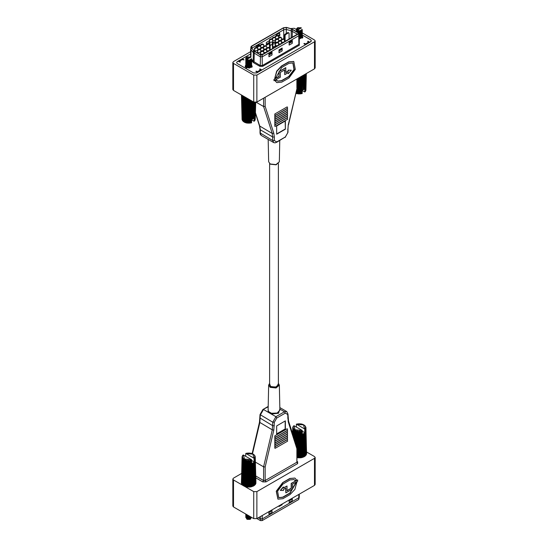 <?xml version="1.0" encoding="UTF-8"?>
<svg xmlns="http://www.w3.org/2000/svg" width="548" height="548" viewBox="0 0 548 548"><rect width="100%" height="100%" fill="white"/><g stroke="black" fill="none" stroke-linecap="round" stroke-linejoin="round"><path stroke-width="0.82" d="M251.587 66.678L251.929 67.109M302.249 37.428L302.592 37.86M250.655 51.683L233.496 61.595L232.838 62.506L233.496 63.424L253.71 75.09L256.875 75.09L314.504 41.819L315.162 40.908L314.504 39.99L302.222 32.901L302.311 33.887L299.29 34.969M256.875 75.09L256.875 102.092L314.504 68.822L314.504 41.819M276.521 79.837L275.439 81.015L276.87 82.597L281.768 82.111L288.899 78.001L295.297 69.363L293.796 61.506L288.899 61.993L281.768 66.109L276.87 71.281L274.843 78.111L276.028 77.426L281.768 67.479L288.899 63.369L292.961 62.965L294.201 69.473L288.899 76.624L281.768 80.741L277.713 81.145L276.329 79.72L275.24 80.905L276.774 82.543M292.858 62.91L293.975 69.445L288.7 76.515L281.569 80.625L277.61 81.083M293.701 61.451L288.7 61.883L281.569 65.993L276.671 71.165L274.843 78.111M284.741 74.686L288.344 72.603L288.344 73.61L291.31 70.199L288.344 70.226L288.344 71.233L285.926 72.624L285.727 67.712L279.001 71.596L279.001 76.398L273.973 79.302L273.973 80.672L280.384 77.2L280.384 72.398L284.741 69.884L284.741 74.686L284.542 69.993M291.31 70.199L288.145 70.11L288.145 71.117L285.926 72.398M288.145 72.72L288.344 73.61M233.496 63.424L233.496 90.42L253.71 102.092L253.71 75.09M233.496 90.42L232.838 89.509L232.838 62.506M315.162 40.908L315.162 67.904L314.504 68.822M256.875 102.092L253.71 102.092M296.249 29.448L294.29 28.318L290.687 28.571M241.846 59.602L244.066 59.896L242.435 58.684L250.655 53.937L237.236 61.684L236.578 62.595L237.236 63.513L253.553 72.932L256.724 72.932L310.764 41.73L311.422 40.819L310.764 39.901L302.318 35.024L310.791 39.915L311.435 40.819L309.935 42.21L307.675 41.353M263.595 98.215L263.595 106.531L265.177 106.394L273.815 133.233L274.356 137.021L272.774 137.021L260.327 129.835L260.327 133.363L261.259 135.411L273.705 142.596L272.774 140.548L272.267 133.486L263.595 106.531L256.313 102.332M274.836 113.977L274.836 115.354L275.26 115.395L274.836 113.977L287.193 106.846L287.611 108.257L275.26 115.395M274.836 124.951L274.836 126.328L275.26 126.369L274.836 124.951L287.193 117.82L287.611 119.231L275.26 126.369M274.836 115.806L274.836 117.183L275.26 117.224L274.836 115.806L287.193 108.675L287.611 110.086L275.26 117.224M274.836 117.635L274.836 119.012L275.26 119.053L274.836 117.635L287.193 110.504L287.611 111.915L275.26 119.053M274.836 119.464L274.836 120.841L275.26 120.882L274.836 119.464L287.193 112.333L287.611 113.744L275.26 120.882M274.836 121.293L274.836 122.67L275.26 122.711L274.836 121.293L287.193 114.162L287.611 115.573L275.26 122.711M274.836 123.122L274.836 124.499L275.26 124.54L274.836 123.122L287.193 115.991L287.611 117.402L275.26 124.54M285.371 129.157L285.371 120.93L276.658 125.958L276.658 134.192L285.371 129.157L285.172 121.046M276.658 133.959L285.172 129.047M274.356 137.021L274.356 140.548L276.733 141.918L285.296 136.973L287.673 132.863L288.214 124.917L297.174 87.81L297.18 78.823M285.926 67.822L279.001 71.596M279.199 71.713L279.001 76.398M279.199 76.515L273.973 79.302M274.164 79.412L274.164 80.789M260.43 54.725L260.369 53.916L260.601 54.41L263.458 53.964M260.69 54.868L260.601 52.43L260.369 53.916M260.369 51.937L261.225 51.087L261.451 51.574L262.944 51.348L262.711 50.854L263.794 51.937L263.794 53.773M262.711 50.854L261.225 51.087M261.451 51.574L260.601 52.43M263.794 51.937L262.944 51.348M284.494 35.031L284.96 34.216L285.583 34.579L285.118 35.387L284.494 35.031L284.494 39.737M285.583 34.579L288.604 32.832L287.981 32.476L284.96 34.216M289.077 39.175L289.077 33.099L288.604 32.832M285.118 35.387L285.118 41.463M245.607 65.315L245.141 66.335L246.175 67.774L252.196 66.335L251.703 65.294M245.264 66.87L245.627 66.377M242.511 59.444L239.394 61.246L240.325 61.787L240.175 62.15L238.065 61.205L237.209 61.698L236.565 62.595L237.209 63.5L253.58 72.946L256.697 72.946L257.553 72.452L255.916 71.507L256.539 71.144L256.539 71.87M239.394 61.246L238.695 61.561M242.435 58.684L242.435 59.41M305.99 44.491L305.489 43.963L308.606 42.169L309.106 42.689M308.606 42.169L307.675 41.627M304.085 43.874L304.558 43.429L305.489 43.963M304.085 43.429L303.935 43.785L305.565 44.73L261.917 69.932L259.656 69.075L261.088 70.411M251.717 66.39L252.066 66.87M302.386 37.141L302.736 37.62M299.304 39.12L302.859 37.079L302.373 36.045M257.971 72.213L256.539 71.144M282.145 48.039L282.145 50.916L279.028 52.718L279.028 49.841L282.145 48.039L282.145 50.916M299.078 33.25L299.304 35.099L298.886 35.675L262.286 56.807L260.286 56.807L253.203 52.498L250.916 49.663L250.881 47.073L254.238 51.334L260.444 54.916L262.129 54.916L298.735 33.784L298.735 32.812L291.331 28.743L286.426 27.421L283.508 27.722L251.628 46.128L250.881 47.073M292.276 40.388L292.276 43.271L289.159 45.066L289.159 42.189L292.276 40.388L292.276 43.271M272.014 52.087L272.014 54.971L268.897 56.766L268.897 53.889L272.014 52.087L272.014 54.971M268.89 47.594L269.513 47.231M283.741 39.018L284.494 38.709M297.55 34.284L291.146 30.777L286.241 29.455L283.823 29.702L251.717 48.258M256.19 47.518L256.19 46.553L259.307 44.751L259.519 45.744M269.404 43.607L266.321 45.381L266.321 42.504L269.28 40.799M276.452 35.593L276.452 34.853L279.576 33.051L279.884 34.853L279.576 35.935L278.631 36.476M254.395 51.238L251.313 47.758L251.1 47.279L251.785 46.217L283.665 27.811L286.33 27.537L291.241 28.859L298.859 33.339L261.971 54.827L260.601 54.827L254.395 51.238M269.732 49.573L270.397 49.957M270.068 50.149L269.732 49.957M284.494 39.1L284.145 39.298M272.479 48.758L272.479 46.827L273.103 47.183L273.103 48.395M275.61 42.97L274.822 42.429L273.329 42.655L272.479 43.511L273.103 47.183L275.26 45.936M267.39 48.149L266.54 48.998L266.307 48.505L267.164 47.655L267.39 48.149L268.883 47.916L268.65 47.423L269.513 48.025L269.513 45.107L270.137 45.47L270.137 49.806M272.472 46.717L272.472 48.765M269.506 40.429L269.28 39.936L270.13 39.086L270.363 39.572L269.506 40.429L270.137 45.47L272.294 44.224M264.424 49.861L263.567 50.717L263.341 50.224L264.191 49.368L264.424 49.861L265.91 49.635L265.684 49.142L266.534 49.731L266.766 52.06M263.341 50.224L263.341 51.286M265.684 49.142L264.191 49.368M263.567 50.717L263.567 51.45M266.766 50.217L265.91 49.635M263.794 52.663L266.431 52.252M269.506 48.012L269.732 50.348M266.307 48.505L266.307 49.573M268.65 47.423L267.164 47.655M266.54 48.998L266.54 49.738M269.732 48.505L268.883 47.916M266.766 50.943L269.397 50.539M276.302 43.004L275.445 43.854L275.219 43.367L276.069 42.511L276.302 43.004L277.788 42.771L277.562 42.285L278.411 42.867L278.644 45.203M275.219 43.367L275.445 45.833L278.309 45.395M277.562 42.285L276.069 42.511M275.445 43.854L275.671 46.916M278.644 43.361L277.788 42.771M275.349 47.101L275.219 45.347M279.268 41.292L278.418 42.141L278.192 41.648L279.042 40.799L279.268 41.292L280.761 41.059L280.535 40.566L281.384 41.155L281.61 43.484M278.192 41.648L278.192 42.717M280.535 40.566L279.042 40.799M278.418 42.141L278.418 42.881M281.61 41.648L280.761 41.059M278.644 44.087L281.282 43.676M282.241 39.572L281.384 40.429L281.158 39.936L282.008 39.086L282.241 39.572L283.727 39.346L283.501 38.853L284.35 39.442L284.583 41.771M281.158 39.936L281.158 40.997M283.501 38.853L282.008 39.086M281.384 40.429L281.384 41.162M284.583 39.936L283.727 39.346M281.61 42.374L284.248 41.963M258.478 49.861L257.629 50.717L257.402 50.224L258.252 49.368L258.478 49.861L259.971 49.635L259.745 49.142L260.821 50.217L260.821 51.485M257.402 50.224L257.629 52.697L260.369 52.272M259.745 49.142L258.252 49.368M257.629 50.717L257.724 53.163M260.821 50.217L259.971 49.635M257.457 53.012L257.402 52.204M261.451 48.149L260.601 48.998L260.369 48.505L261.225 47.655L261.451 48.149L262.944 47.916L262.711 47.423L263.567 48.012L263.794 49.772M260.369 48.505L260.369 49.573M262.711 47.423L261.225 47.655M260.601 48.998L260.601 49.738M263.794 48.505L262.944 47.916M260.821 50.943L263.341 50.553M264.424 46.436L263.567 47.286L263.341 46.792L264.191 45.943L264.424 46.436L265.91 46.203L265.684 45.71L266.766 46.792L266.766 48.053M263.341 46.792L263.341 47.861M265.684 45.71L264.191 45.943M263.567 47.286L263.567 48.019M266.766 46.792L265.91 46.203M263.794 49.231L266.307 48.84M272.479 43.511L272.246 43.018L273.103 42.169L274.589 41.936L275.637 42.943M272.246 43.018L272.479 44.121L275.219 43.696M272.479 46.827L272.246 43.628M276.302 39.572L275.445 40.429L275.219 39.936L276.069 39.086L276.302 39.572L277.788 39.346L277.562 38.853L278.644 39.936L278.644 41.196M275.219 39.936L275.445 42.408L278.192 41.984M277.562 38.853L276.069 39.086M275.445 40.429L275.493 42.628M278.644 39.936L277.788 39.346M275.254 42.395L275.219 41.915M279.268 37.86L278.418 38.709L278.192 38.223L279.042 37.367L279.268 37.86L280.761 37.627L280.535 37.141L281.384 37.723L281.61 39.483M278.192 38.223L278.192 39.285M280.535 37.141L279.042 37.367M278.418 38.709L278.418 39.449M281.61 38.216L280.761 37.627M278.644 40.655L281.158 40.271M255.512 48.149L254.662 48.998L254.43 48.505L255.286 47.655L255.512 48.149L257.005 47.916L256.772 47.423L257.629 48.012L257.855 49.772M254.43 48.505L254.662 50.978L257.402 50.553M256.772 47.423L255.286 47.655M254.662 48.998L254.758 51.45M257.855 48.505L257.005 47.916M254.491 51.3L254.43 50.491M258.478 46.436L257.629 47.286L257.402 46.792L258.252 45.943L258.478 46.436L259.971 46.203L259.745 45.71L260.595 46.299L260.821 48.053M257.402 46.792L257.402 47.834M259.745 45.71L258.252 45.943M257.629 47.286L257.629 48.019M260.821 46.792L259.971 46.203M257.855 49.231L260.369 48.84M261.451 44.717L260.601 45.573L260.369 45.08L261.225 44.224L261.451 44.717L262.944 44.491L262.711 43.998L263.567 44.587L263.794 46.34M260.369 45.08L260.369 46.142M262.711 43.998L261.225 44.224M260.601 45.573L260.601 46.306M263.794 45.073L262.944 44.491M260.821 47.518L263.341 47.128M270.363 39.572L271.849 39.346L271.623 38.853L272.472 39.442L272.705 41.915L269.506 42.408L269.28 39.936M271.623 38.853L270.13 39.086M272.705 39.936L271.849 39.346M269.513 45.107L269.28 41.915M272.623 42.641L272.705 41.915M273.329 37.86L272.479 38.709L272.246 38.223L273.103 37.367L273.329 37.86L274.822 37.627L274.589 37.141L275.445 37.723L275.671 39.483M272.246 38.223L272.246 39.285M274.589 37.141L273.103 37.367M272.479 38.709L272.479 39.449M275.671 38.216L274.822 37.627M272.705 40.655L275.219 40.271M272.836 42.436L272.705 41.792M276.302 36.147L275.445 36.997L275.219 36.504L276.069 35.654L276.302 36.147L277.788 35.915L277.562 35.421L278.644 36.504L278.644 37.771M275.219 36.504L275.219 37.572M277.562 35.421L276.069 35.654M275.445 36.997L275.445 37.737M278.644 36.504L277.788 35.915M275.671 38.942L278.192 38.552M273.103 42.169L273.329 42.655M274.822 42.429L274.589 41.936M276.61 35.572L276.452 34.853M278.172 35.846L279.884 34.853M279.884 34.49L277.884 35.647M266.321 45.381L266.321 42.504M266.636 44.306L269.342 42.744M269.315 42.395L266.636 43.943M256.389 47.484L256.19 46.553M257.402 47.477L257.101 47.649M291.968 41.47L289.159 43.087M289.159 43.45L291.968 41.826M279.028 51.101L281.836 49.478M281.836 49.121L279.028 50.738M268.897 55.149L271.698 53.526M271.698 53.17L268.897 54.786M300.736 27.605L297.927 29.229L297.927 27.605L301.373 27.975L297.783 29.955L296.838 29.133L297.571 30.291L299.975 30.859L301.825 29.674M296.838 29.811L297.571 30.976L299.975 31.537L301.736 30.709L301.729 30.044M296.838 30.277L297.571 31.435L299.975 31.996L301.736 31.174L301.825 30.387M301.784 30.613L301.551 30.277M299.037 33.113L301.804 32.14M299.201 34.277L301.804 33.284M299.304 35.428L301.804 34.421M301.825 34.956L301.729 34.62M299.304 36.572L301.825 35.421M302.215 35.188L302.311 36.175L299.304 37.25L301.825 36.1M299.304 37.716L301.804 36.709M299.304 38.86L301.804 37.853M300.064 31.531L299.222 31.531M297.393 27.934L296.352 28.962L297.153 30.88L300.133 31.531L302.311 30.462L302.064 29.304M296.379 30.044L296.674 31.62M298.16 32.476L300.133 32.675L302.311 31.599L302.215 30.62M299.146 33.812L302.311 32.743L302.215 31.763M299.304 36.113L302.311 35.031L302.215 34.045M299.304 38.401L302.311 37.319L302.215 36.332M302.421 38.065L302.215 37.476M297.769 27.715L296.838 28.832M302.695 75.645L302.16 93.544L302.256 75.898M301.818 76.145L301.585 93.612L300.386 93.633L300.482 76.919M300.023 77.186L299.914 93.824L298.653 93.639L298.646 77.98M298.187 78.241L298.283 93.612L296.975 93.434L296.941 88.817M296.584 90.317L296.612 93.386L295.879 93.331M305.77 73.864L305.524 91.256M306.291 73.562L305.531 91.016M305.9 90.338L306.346 73.535M303.455 75.206L303.571 89.762L303.825 74.987M304.804 74.425L304.53 89.208L305.099 74.254M305.524 91.201L304.736 92.023L302.284 90.626M303.613 89.297L304.03 74.871M303.77 89.228L304.428 89.228L304.688 74.487M303.606 89.701L303.873 74.96L303.571 89.762M302.311 89.879L302.489 75.761M302.517 89.81L303.147 89.906L303.332 75.275M302.099 93.489L302.325 75.857M300.79 93.756L300.9 76.679M301.016 93.722L301.133 76.542M301.585 93.612L301.701 76.213M300.468 93.783L300.578 76.864M299.215 93.859L299.215 77.652M299.448 93.859L299.448 77.515M299.914 93.824L299.914 77.247M298.756 93.824L298.756 77.919M297.646 93.722L297.55 78.611M297.872 93.756L297.776 78.48M298.201 93.783L298.098 78.296M297.078 93.612L297.043 88.358M296.194 93.359L296.18 92.05M296.399 93.427L296.372 91.235M296.564 93.489L296.53 90.571M305.798 90.708L306.216 73.61M304.784 89.009L304.736 92.023M305.284 91.653L305.674 73.918M250.073 56.862L247.264 58.478L247.264 56.862L250.71 57.232L247.114 59.211L246.175 58.383L246.908 59.547L249.313 60.109L251.162 58.951M246.175 59.061L246.908 60.225L249.313 60.787L251.073 59.958L251.066 59.294M246.175 59.527L246.908 60.684L249.313 61.253L251.073 60.424L251.162 59.636M251.114 59.869L250.881 59.527M246.271 61.116L246.908 61.828L249.313 62.39L251.142 61.39M246.333 61.246L246.908 62.972L249.313 63.534L251.142 62.534M246.271 63.404L246.908 64.116L249.313 64.678L251.142 63.678M251.162 64.205L251.066 63.869M246.271 64.548L246.908 65.26L249.313 65.822L251.162 64.671M246.908 65.938L249.313 66.5L251.162 65.349M246.271 65.692L246.908 66.404L249.313 66.966L251.142 65.959M246.271 66.835L246.908 67.548L249.313 68.11L251.142 67.103M246.175 61.814L246.908 62.513M249.402 60.78L248.559 60.78M246.6 61.582L246.333 61.924M246.881 61.814L246.497 62.157M247.538 62.15L246.881 62.493M246.175 63.637L246.908 64.794M246.21 67.794L246.175 67.062L246.607 67.986M246.723 57.184L245.689 58.218L246.484 60.129L249.463 60.78L251.648 59.711L251.402 58.554M245.716 59.294L246.484 61.273L249.463 61.924L251.648 60.855L251.553 59.869M245.716 60.438L246.484 62.41L249.463 63.068L251.648 61.993L251.553 61.013M246.216 60.951L245.689 61.643L246.484 63.554L249.463 64.212L251.648 63.136L251.553 62.157M245.716 62.725L246.484 64.698L249.463 65.349L251.648 64.28L251.553 63.301M245.716 63.869L246.484 65.842L249.463 66.493L251.648 65.424L251.553 64.438M245.716 65.013L246.484 66.986L249.463 67.637L251.648 66.568L251.553 65.582M245.716 66.157L245.894 67.589M251.751 67.315L251.553 66.726M247.107 56.965L246.175 58.081M252.08 101.154L251.498 122.8L251.642 100.901M251.19 100.64L251.025 122.663L249.799 123.04L249.854 99.866M249.367 99.585L249.347 122.889L248.086 123.081L247.97 98.784M247.477 98.496L247.614 122.862L246.641 122.992L246.121 97.715M245.655 97.448L245.956 122.581L245.107 122.553L244.442 96.749L244.045 96.578L244.456 122.17M244.449 122.108L243.524 121.498L242.743 95.777L243.285 121.451L243.778 121.875M243.285 121.279L242.62 120.67L242.052 95.366M242.476 120.45L241.867 95.256L242.476 120.512M242.469 120.265L241.517 95.057M241.456 95.023L242.1 119.587M255.121 102.469L254.861 120.512M255.635 102.455L254.868 120.265M255.238 119.587L255.69 102.455M252.827 101.586L252.594 119.156L253.203 101.805M243.285 121.437L242.73 95.756L243.291 121.389M243.99 96.51L244.456 122.211L243.99 96.51M254.162 102.298L253.868 118.457L254.45 102.38M254.861 120.45L254.073 121.279L251.621 119.882M252.95 118.546L253.402 101.921M253.108 118.484L253.758 118.484L254.053 102.257M252.943 118.957L253.251 101.825L252.902 119.012M251.648 119.128L251.875 101.038M251.847 119.06L252.477 119.156L252.703 101.517M251.436 122.738L251.71 100.942M250.128 123.012L250.278 100.113M250.354 122.978L250.505 100.243M250.922 122.862L251.066 100.572M249.799 123.04L249.957 99.928M248.552 123.115L248.552 99.12M248.785 123.115L248.785 99.25M249.244 123.081L249.244 99.517M248.086 123.081L248.086 98.852M246.984 122.978L246.819 98.119M247.21 123.012L247.045 98.25M247.532 123.04L247.374 98.434M246.415 122.862L246.251 97.791M245.531 122.608L245.209 97.188M245.737 122.677L245.408 97.304M245.901 122.738L245.579 97.4M244.894 122.403L244.572 96.818M244.292 122.04L243.833 96.393M243.634 121.738L243.168 96.03M242.716 120.903L242.154 95.421M242.202 119.957L241.593 95.099M255.135 119.957L255.56 102.462M254.121 118.245L254.073 121.279M254.621 120.903L255.026 102.462M269.589 384.264L270.835 386.552L275.713 387.114L278.48 384.723L278.411 384.264M268.691 411.644L271.493 413.26L277.172 413.048L279.87 410.157L279.336 385.134L276.069 388.011L270.226 387.354L268.664 385.134L268.13 410.157L268.691 411.644L268.184 412.233L263.499 409.527L260.327 415.014L259.821 422.659L252.518 453.771M314.504 485.364L314.504 458.361L315.162 457.45L315.162 484.453L314.504 485.364L256.875 518.634L253.71 518.634L233.496 506.969L232.838 506.051L232.838 479.048L233.496 479.966L233.496 506.969M314.504 458.361L256.875 491.638L256.875 518.634M294.81 478.034L289.81 478.459L282.686 482.576L276.281 491.207L277.884 499.118M293.968 479.486L295.256 480.849L296.345 479.671L294.906 478.089L290.008 478.575L282.884 482.685L276.48 491.323L277.98 499.173L282.884 498.694L290.008 494.577L294.906 489.405L296.742 482.459L295.55 483.144L289.81 493.09L282.686 497.207L278.726 497.659M285.652 488.172L285.851 492.864L292.584 488.974L292.584 484.172L297.612 481.274L297.612 479.897L291.2 483.377L291.2 488.172L287.042 490.576M297.612 479.897L291.392 483.487L291.392 488.289L287.042 490.803L287.042 486.001L283.439 488.083L283.241 486.966L280.268 490.371L283.439 490.46L283.439 489.453L285.851 488.063L285.851 492.864M287.042 486.001L283.439 487.857M306.544 451.936L314.504 456.532L315.162 457.45M232.838 479.048L233.496 478.137L241.654 473.424M253.71 518.634L253.71 491.638L244.47 486.302M243.99 486.021L243.209 485.576M242.73 485.295L233.496 479.966M253.71 491.638L256.875 491.638M279.85 409.103L278.521 413.288L271.253 414L268.184 412.233L268.15 409.103M287.673 414.514L288.001 414.055L288.488 421.028L297.16 447.956L296.852 448.661L288.214 421.83L287.673 414.514L285.296 413.137L276.733 418.083L274.356 422.2L273.815 430.139L265.177 466.951L263.595 466.814L255.395 462.08M274.836 448.209L274.836 446.839L275.26 448.25L274.836 448.209M275.26 448.25L287.611 441.119L287.193 439.708L274.836 446.839M274.836 437.236L274.836 435.865L275.26 437.277L274.836 437.236M275.26 437.277L287.611 430.146L287.193 428.735L274.836 435.865M274.836 446.38L274.836 445.01L275.26 446.421L274.836 446.38M275.26 446.421L287.611 439.291L287.193 437.879L274.836 445.01M274.836 444.551L274.836 443.181L275.26 444.592L274.836 444.551M275.26 444.592L287.611 437.462L287.193 436.05L274.836 443.181M274.836 442.722L274.836 441.352L275.26 442.763L274.836 442.722M275.26 442.763L287.611 435.633L287.193 434.221L274.836 441.352M274.836 440.893L274.836 439.523L275.26 440.935L274.836 440.893M275.26 440.935L287.611 433.804L287.193 432.393L274.836 439.523M274.836 439.064L274.836 437.694L275.26 439.106L274.836 439.064M275.26 439.106L287.611 431.975L287.193 430.564L274.836 437.694M276.658 425.899L276.658 434.126L285.371 429.098L285.371 420.871L276.658 425.899M276.658 433.9L285.172 428.981L285.172 420.98M296.941 482.576L295.55 483.144M295.749 483.261L290.008 493.207L282.884 497.317L278.822 497.721L277.576 491.214L282.884 484.062L290.008 479.945L294.071 479.541L295.256 480.849M283.439 487.076L280.466 490.481M255.745 476L263.595 480.528L263.595 466.814L272.267 429.844L272.774 422.2L275.945 416.713L271.253 414L271.493 413.26M282.145 504.05L282.145 504.722L279.028 506.523L279.028 505.845M258.361 517.778L260.286 518.888L262.286 518.888L298.886 497.755L299.297 497.242L299.304 494.145M272.014 509.9L272.014 512.373L268.897 514.175L268.897 511.702M292.276 498.201L292.276 500.673L289.159 502.475L289.159 499.995M299.297 497.242L298.735 499.468L262.129 520.6L260.444 520.6L256.964 518.586M271.87 509.983L272.014 512.373M268.897 512.551L271.698 510.935M271.698 510.572L268.897 512.195M282.014 504.126L282.145 504.722M292.139 498.276L292.276 500.673M291.968 498.872L289.159 500.495M289.159 500.851L291.968 499.235M245.737 517.25L247.264 519.346L250.073 519.346L251.162 517.757M250.614 518.312L250.217 517.819M246.627 518.977L250.566 519.066M251.162 517.538L249.313 518.689L246.908 518.127M251.142 518.148L249.313 519.155L246.908 518.586L246.271 517.874M251.1 517.127L249.313 518.011L246.908 517.442L246.271 516.73M250.861 516.99L249.313 517.545L246.908 516.983M250.272 516.654L246.908 516.305L246.271 515.593M248.669 515.723L246.908 515.161L246.223 514.319M251.703 517.483L249.463 518.682L246.484 518.031L245.716 516.052M251.018 517.079L249.463 517.538L246.484 516.887L245.716 514.915M249.758 516.36L246.484 515.743L245.634 513.976M247.532 515.072L245.99 514.182M249.566 517.518L248.032 517.456M246.696 518.429L247.011 519.168M241.442 482.514L242.072 456.731L242.6 456.532L242.072 457.512L241.49 483.569L242.127 457.731L242.778 457.443L241.853 484.35L242.62 458.683L243.353 458.292L242.743 485.316L243.524 459.539L244.346 459.032L244.045 486.117L244.442 486.295L244.785 460.224L245.614 459.594L245.655 486.699L246.121 486.809L246.305 460.697L247.086 459.95L247.614 460.875L247.47 487.014L247.97 487.056L247.991 460.93L248.621 460.073L249.347 460.93L249.367 487.056L249.867 487.014L249.717 460.902L250.285 459.95L251.025 460.676L251.217 486.809L251.683 486.699L251.58 459.731L243.387 454.984L242.627 455.511M242.476 455.696L242.853 455.696L242.1 456.621M245.901 453.47L254.717 458.683L255.286 484.617L254.861 458.388L254.478 457.539L255.21 457.71L255.841 483.569L255.258 457.436L254.69 456.607L255.252 456.655L255.889 481.733M255.238 456.621L254.491 455.71L254.861 455.696M254.71 455.532L254.046 454.819M253.703 454.47L252.881 453.997M252.436 453.799L251.436 453.47M250.922 453.347L249.799 453.169M249.244 453.128L248.086 453.128M247.532 453.169L246.415 453.347M254.587 485.316L253.868 462.642L254.608 485.24M251.683 486.699L254.286 485.549M249.867 487.014L251.217 486.809M247.97 487.056L249.367 487.056M246.121 486.809L247.47 487.014M244.442 486.295L245.655 486.699M243.052 485.549L243.826 485.576L244.045 486.117M243.291 459.258L242.743 485.316M242.045 484.617L242.73 484.754M241.49 483.569L241.86 483.726M241.428 483.274L241.545 478.623M255.909 483.281L255.793 478.596M255.471 483.726L255.841 483.569M254.601 484.754L255.286 484.617M253.292 486.117L252.594 463.334L252.895 486.295M253.868 462.642L252.943 462.731L253.347 485.672M253.108 462.663L253.512 485.576M252.943 462.759L253.347 486.049M253.758 462.663L254.162 485.576M254.073 458.292L254.121 462.416M254.06 461.916L254.066 462.3M254.621 458.505L255.19 484.658M255.135 457.559L255.765 483.624M255.21 456.573L255.224 457.292M254.58 455.251L254.841 455.922M245.716 456.326L245.757 453.491M242.757 455.251L242.49 455.922M242.127 456.573L242.106 457.292M242.202 457.559L241.572 483.624M243.353 458.292L243.339 458.834M242.716 458.505L242.148 484.658M244.456 459.128L243.99 485.672M244.292 459.032L243.826 485.576M243.634 459.34L243.168 485.576M244.456 459.813L243.99 486.049M245.737 459.669L245.401 486.275M245.531 459.601L245.203 486.206M244.894 460.005L244.572 486.302M245.901 460.341L245.573 486.638M247.21 460.005L247.038 486.645M246.984 459.971L246.812 486.61M246.415 460.464L246.244 486.802M247.532 460.635L247.367 486.973M248.785 460.101L248.785 486.761M248.552 460.101L248.552 486.761M248.086 460.683L248.086 487.028M249.244 460.683L249.244 487.028M250.354 459.971L250.525 486.61M250.128 460.005L250.299 486.645M249.799 460.635L249.97 486.973M250.922 460.464L251.087 486.802M252.594 463.334L251.648 463.307L251.929 486.275M251.847 463.238L252.135 486.206M251.648 463.307L251.58 459.731M251.436 460.341L251.765 486.638M252.477 463.334L252.765 486.302M254.121 461.902L251.587 460.436M294.05 438.29L294.194 430.283L295.119 429.844L294.975 441.167M296.858 447.031L296.975 431.447L297.783 430.701L298.283 431.646L298.133 457.765L298.633 457.806L298.653 431.68L299.338 430.817L300.009 431.653L300.03 457.806L300.53 457.765L300.386 431.646L300.9 430.701L301.66 431.345L301.88 457.559L302.345 457.443L302.243 430.481L294.057 425.734L293.29 426.262M293.42 426.002L292.762 427.372M292.584 433.742L292.742 427.426L293.31 427.33L292.748 428.146L292.598 433.797M292.653 433.968L292.796 428.42L293.523 428.262L293.002 435.037L293.139 429.132M293.153 435.509L293.283 429.433L294.139 429.118L293.803 437.537M296.564 424.214L305.38 429.413L305.955 455.361L305.524 429.084L305.14 428.269L305.873 428.461L306.51 454.313L305.928 428.262L305.352 427.358L305.9 427.358L306.558 452.484M305.9 427.372L305.14 426.426L305.524 426.447M305.38 426.282L304.709 425.57M304.366 425.221L303.544 424.748M303.106 424.549L302.099 424.214M301.585 424.09L300.468 423.919M299.914 423.878L298.756 423.878M298.201 423.919L297.078 424.09M295.304 442.195L295.447 430.975L296.399 430.42L296.454 445.764M305.257 456.066L304.77 433.208M302.345 457.443L304.948 456.292M300.53 457.765L301.88 457.559M298.633 457.806L300.03 457.806M297.18 457.457L298.133 457.765M306.572 454.025L306.455 449.346M306.14 454.47L306.51 454.313M305.524 429.132L306.147 455.039M305.27 455.498L305.955 455.361M303.955 456.868L303.571 433.941L303.558 457.039M304.53 433.386L303.606 433.502L304.01 456.416M303.77 433.406L304.174 456.326M303.606 433.502L304.01 456.799M304.428 433.406L304.832 456.326M304.736 429.043L304.777 433.146M304.729 432.66L304.736 433.05M304.777 433.187L305.27 455.991M305.284 429.248L305.853 455.409M305.798 428.31L306.428 454.374M305.873 427.317L305.894 428.036M305.243 426.002L305.51 426.673M296.379 427.077L296.42 424.241M292.79 427.317L292.776 428.036M292.865 428.31L292.721 434.18M294.016 429.043L294.009 429.577M293.379 429.248L293.235 435.776M293.954 430.009L293.79 437.503M295.125 429.872L295.119 430.557M294.961 429.776L294.769 440.53M294.297 430.084L294.146 438.606M296.399 430.42L296.215 445.031M296.194 430.351L296.023 444.428M295.564 430.755L295.413 442.537M296.564 431.091L296.386 445.551M297.872 430.749L297.701 457.395M297.646 430.714L297.475 457.361M297.078 431.214L296.975 447.394M298.201 431.386L298.03 457.724M299.448 430.851L299.448 457.512M299.215 430.851L299.215 457.512M298.756 431.427L298.756 457.779M299.914 431.427L299.914 457.779M301.016 430.714L301.188 457.361M300.79 430.749L300.962 457.395M300.468 431.386L300.633 457.724M301.585 431.214L301.756 457.546M303.256 434.078L302.311 434.057L302.599 457.025M302.517 433.989L302.797 456.957M302.311 434.057L302.243 430.481M302.099 431.091L302.428 457.388M303.147 434.085L303.428 457.053M304.791 432.653L302.249 431.187M270.226 163.962L276.014 164.633L279.336 161.824L276.124 164.825L270.342 164.208L268.664 161.824L270.226 163.962M255.43 112.662L259.821 126.3L260.327 129.835L259.999 129.376L259.999 132.904L272.774 140.548L274.356 140.548M273.815 133.233L272.267 133.486L259.512 125.93L259.999 129.376M296.852 88.105L296.852 79.015M265.177 97.304L265.177 106.394M276.733 141.918L275.192 142.884L273.705 142.596M285.296 136.973L276.5 142.432M287.673 132.863L285.063 137.486M287.673 129.335L288.001 128.876L288.001 132.404M288.214 124.917L288.001 128.876M308.298 41.984L308.298 41.264M307.825 41.717L307.825 41.264M304.558 43.429L304.558 44.148M299.304 43.491L299.359 45.21L262.752 66.342L259.821 66.342L253.614 62.76L251.683 60.787M257.478 71.685L260.595 69.891M256.074 71.596L256.074 71.144M259.814 69.438L259.814 68.986M298.735 33.784L298.886 44.402L299.304 43.826L299.304 35.099M262.129 54.916L262.286 65.534L298.886 44.402L299.359 45.21M251.114 47.806L250.916 57.362M253.402 50.642L253.203 61.225L260.286 65.534L262.286 65.534L262.752 66.342M251.744 59.424L253.203 61.225L252.601 61.931M254.238 51.334L254.08 61.951L253.614 62.76M260.444 54.916L260.286 65.534L259.821 66.342M251.785 46.217L251.943 48.532M283.665 27.811L283.823 38.97M286.33 27.537L286.241 33.483M291.241 28.859L291.146 37.983M292.365 29.318L292.214 37.367M298.578 32.901L298.509 33.729M260.279 69.706L260.279 68.986M302.044 93.324L301.695 93.407M300.386 93.612L300.009 93.639M298.653 93.639L298.283 93.612M296.975 93.407L296.626 93.324M251.374 122.581L251.025 122.663M249.717 122.862L249.347 122.889M247.991 122.889L247.614 122.862M246.305 122.663L245.956 122.581M269.589 383.669L270.623 386.676L276.658 387.018L278.411 383.669M268.205 406.808L262.937 409.466L259.999 414.555L259.485 422.241L252.121 453.621M255.793 477.856L262.8 481.898L265.972 481.898L265.177 480.528L296.852 462.238L296.852 448.661M297.18 461.512L297.646 461.786L297.174 461.875M265.972 481.898L297.646 463.615L297.646 461.786M276.733 418.083L275.945 416.713L284.501 411.767L279.85 409.082M285.296 413.137L284.501 411.767L286.741 411.548L279.816 407.548M274.356 422.2L272.774 422.2L259.999 414.555M274.356 425.721L272.774 425.721L259.999 418.083M273.815 430.139L272.267 429.844L259.485 422.241M265.177 466.951L265.177 480.528L263.595 480.528L262.8 481.898M288.001 417.583L287.673 418.035M288.488 421.028L288.214 421.83M297.18 448.106L296.852 462.238L297.646 463.615M262.129 520.6L262.286 515.517M298.735 499.468L298.886 494.385M260.444 520.6L260.286 516.668M243.387 454.984L244.449 459.025L251.45 459.642M253.943 458.197L252.888 454.155L245.888 453.545M251.025 460.697L251.374 460.615M249.347 460.93L249.717 460.902M247.614 460.902L247.991 460.93M245.956 460.615L246.305 460.697M294.057 425.734L295.112 429.776L302.112 430.385M304.613 428.947L303.551 424.906L296.55 424.296M301.695 431.447L302.044 431.365M300.009 431.68L300.386 431.646M298.283 431.646L298.653 431.68M296.626 431.365L296.975 431.447M278.411 163.667L278.411 385.182M269.589 163.667L269.589 385.182M268.664 161.824L268.184 139.411M261.259 135.411L260.259 134.26L259.999 132.904M255.416 113.217L259.512 125.93M297.174 87.81L288.515 124.718M279.336 161.824L279.788 140.535M250.655 48.978L250.655 57.198M242.011 59.396L238.894 61.198M301.825 32.668L301.825 33.133M297.927 27.605L297.571 27.818M302.16 93.544L301.359 93.735M300.599 93.859L299.715 93.92M298.948 93.92L298.064 93.859M297.311 93.735L296.502 93.544M305.496 91.358L305.243 91.708M251.162 61.924L251.162 62.383M247.264 56.862L246.908 57.067M251.498 122.8L250.689 122.992M249.936 123.108L249.052 123.177M248.285 123.177L247.401 123.108M246.641 122.992L245.84 122.8M245.107 122.553L244.456 122.266M242.757 120.957L242.504 120.608M254.834 120.608L254.58 120.957M279.336 385.134L278.411 383.292M288.001 414.055L286.741 411.548M268.212 406.424L262.937 409.466M269.589 383.292L268.664 385.134M245.84 453.408L246.641 453.217M254.012 454.676L253.553 454.333M252.881 453.943L252.224 453.655M251.498 453.408L250.689 453.217M249.936 453.1L249.052 453.032M248.285 453.032L247.401 453.1M254.861 458.388L255.484 484.316M241.428 482.473L241.442 481.733M241.846 484.316L242.476 458.388M242.723 485.261L243.285 459.169M296.502 424.159L297.311 423.967M304.674 425.426L304.222 425.084M303.544 424.693L302.893 424.405M302.16 424.159L301.359 423.967M300.599 423.851L299.715 423.782M298.948 423.782L298.064 423.851M293.79 437.489L293.954 429.913"/></g></svg>
